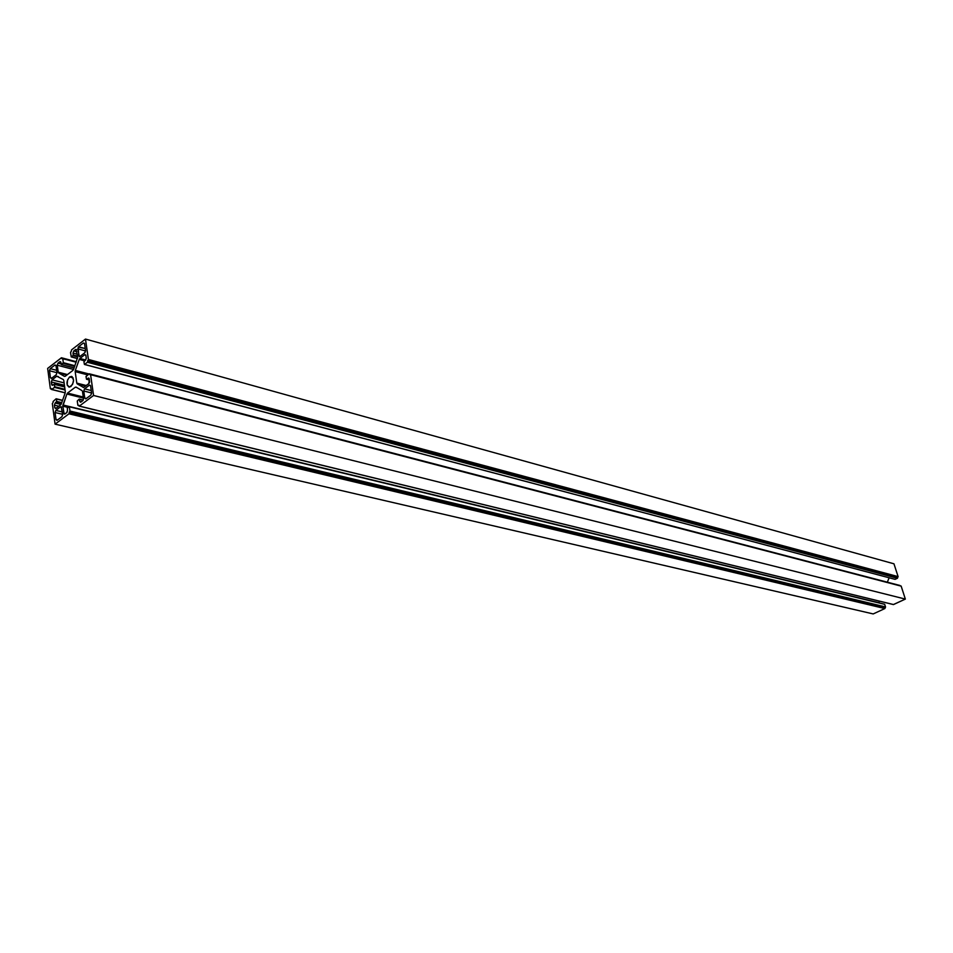 <?xml version="1.0" encoding="UTF-8"?>
<svg xmlns="http://www.w3.org/2000/svg" width="953" height="953" viewBox="0 0 953 953"><rect width="100%" height="100%" fill="white"/><g stroke="black" fill="none" stroke-linecap="round" stroke-linejoin="round"><path stroke-width="1.43" d="M69.581 376.959L71.606 376.411C74.334 378.972 74.108 382.332 70.903 386.489L68.902 387.037C66.15 384.488 66.376 381.129 69.581 376.959L73.107 377.864L69.581 376.959L67.484 380.092L67.186 385.06L69.605 387.073L72.595 384.321L73.56 380.223L72.071 376.602L69.581 376.959M51.545 378.329L50.426 377.662L51.915 378.043L50.426 377.662L51.355 378.448L56.227 374.732L56.977 372.623L56.227 374.732L51.545 378.329M56.036 365.714L56.977 372.623L55.989 365.452L54.917 365.059L56.036 365.714M55.941 365.321L54.917 365.059L55.941 365.321M56.668 370.324L50.247 368.668L54.917 365.059L50.247 368.668L56.668 370.324M49.508 370.765L50.247 368.668L49.485 370.479L50.426 377.662L49.508 370.765L56.977 372.694L49.508 370.765M62.66 414.603L61.897 416.723L62.66 414.603L61.123 406.693L62.66 414.603M60.563 406.848L61.576 407.098L60.563 406.848L55.834 410.409L60.563 406.848M62.29 411.946L55.834 410.409L62.29 411.946M55.083 412.518L55.834 410.409L55.083 412.518L62.612 414.305L55.083 412.518L56.024 419.558L55.083 412.518M57.597 419.928L56.024 419.558L57.597 419.928M57.156 420.261L56.024 419.558L56.966 420.38L61.897 416.723L57.156 420.261M89.391 385.191L90.571 385.882L89.594 385.072L84.531 388.848L91.238 390.539L84.531 388.848L83.769 390.992L84.531 388.848L89.391 385.191L90.464 385.465L89.391 385.191M91.583 392.958L83.769 390.992L91.583 392.958M86.354 398.485L84.769 398.092L83.769 390.992L84.769 398.092L86.354 398.485M85.937 398.795L84.769 398.092L85.746 398.902L90.821 395.15L85.937 398.795M91.595 392.993L90.821 395.15L91.619 393.291L90.571 385.882L91.595 392.993M77.812 348.858L78.575 346.737L85.234 348.548L78.229 347.118L78.801 355.826L80.29 356.231L78.801 355.826L79.957 356.482L79.349 356.648L77.812 348.858L85.556 350.966L77.812 348.858M84.769 352.777L79.957 356.482L84.96 352.61L85.544 350.644L84.769 352.777M84.543 343.664L85.544 350.644L84.483 343.402L83.376 343.02L84.543 343.664M84.448 343.306L83.376 343.02L78.575 346.737L83.376 343.02L84.448 343.306M899.906 585.464L89.296 373.79L86.02 376.423L86.485 379.234L88.677 378.019L89.248 378.865L88.855 383.63L83.352 387.478L76.788 383.106L86.33 385.536L76.788 383.106L77.205 383.88L85.663 386.036L77.205 383.88L83.566 387.49L88.855 383.63L89.63 382.082L89.248 378.865L88.069 378.174L89.141 378.46L86.711 379.211L89.391 379.902L86.532 379.258L86.02 376.602L89.248 373.779L900.085 585.642L89.391 373.91M89.415 374.029L89.963 374.708L89.415 374.029M90.547 374.565L901.169 586.143L90.559 374.589L93.573 395.471L905.35 599.092L901.169 586.143L90.595 374.708L93.573 395.471L79.349 406.061L893.533 604.547L905.35 599.092L93.573 395.471L79.349 406.061L78.92 405.287L79.123 406.097L893.378 604.559L905.35 599.092L901.121 586.047L90.428 374.458M893.33 604.547L79.17 406.109M78.956 405.549L77.836 405.156L77.264 401.034L77.884 405.299L78.956 405.549M77.264 401.034L79.135 399.164L77.264 401.034M83.185 400.165L79.444 399.236L83.125 400.272L79.48 399.378L79.766 401.356L79.444 399.224M81.339 401.749L79.766 401.356L81.339 401.749M80.934 402.059L79.766 401.356L80.54 402.226L82.72 400.725L80.934 402.059M83.495 398.58L82.72 400.725L83.507 398.866L82.482 391.421L83.495 398.58M82.065 390.635L76.061 387.085L82.065 390.635M75.323 387.192L76.907 387.585L75.323 387.192L67.508 393.089L75.323 387.192M83.268 397.02L67.508 393.089L83.268 397.02M66.889 394.018L62.969 404.977L878.821 602.701L879.452 601.176L878.785 602.796L62.969 404.977L62.827 406.181L66.889 394.018L83.423 398.116L66.889 394.018M68.056 407.455L62.827 406.181L63.791 413.292L65.364 413.673L63.791 413.292L64.196 414.09L62.827 406.181L68.056 407.455M64.935 413.995L67.044 412.304L67.46 410.552L66.698 412.685L64.935 413.995M69.212 406.669L884.67 604.262L885.54 607.037L884.849 608.562L873.198 613.935L55.071 424.145L68.961 413.805L55.071 424.145L873.198 613.935L884.849 608.562L68.961 413.805L69.188 413.161L68.961 413.805L885.003 608.181L69.188 413.161L885.003 608.181L69.104 412.601L69.343 411.958L884.896 607.823L69.104 412.601L69.724 411.672L885.373 607.299L69.724 411.672L69.95 411.029L69.724 411.672L885.528 606.93L69.95 411.029L69.39 406.931L69.95 411.029L885.528 606.93L884.718 604.357L69.259 406.693L67.306 408.051L67.46 410.552L67.413 407.932L69.212 406.669L884.718 604.357L69.343 406.788M55.071 424.145L52.344 403.619L52.939 402.714L52.344 403.619L55.071 424.145M53.165 402.071L52.939 402.714L53.165 402.071M53.094 401.511L56.048 398.819L53.094 401.511M62.517 400.403L56.346 398.89L62.481 400.51L56.382 399.021L56.703 401.404L56.346 398.878M61.719 402.631L56.703 401.404L56.477 402.035L61.504 403.262L56.477 402.035L55.155 403.036L56.703 401.404L61.719 402.631M61.004 404.453L55.155 403.036L61.004 404.453M54.404 405.144L55.155 403.036L54.404 405.144L58.836 406.216L54.404 405.144L54.75 407.741L54.404 405.144M56.31 408.11L54.75 407.741L56.31 408.11M55.882 408.432L54.75 407.741L55.691 408.551L60.647 404.858L55.882 408.432M61.254 403.941L65.173 392.981L61.254 403.941M65.316 391.778L63.756 380.342L65.316 391.778M63.339 379.568L56.775 376.221L63.339 379.568M58.347 376.626L56.775 376.221L52.058 379.842L64.101 382.892L52.058 379.842L51.307 381.95L52.058 379.842L56.775 376.221L58.347 376.626M64.423 385.262L51.307 381.95L51.653 384.512L53.154 384.893L51.653 384.512L52.189 385.346L51.307 381.95L64.423 385.262M54.381 384.238L52.772 385.179L54.25 384.13L64.649 386.954L54.416 384.381L54.738 386.751L64.971 389.312L54.738 386.751L54.512 387.383L65.078 390.015L54.512 387.383L51.796 389.455L65.233 392.791L51.617 389.503L51.045 388.49L51.676 389.503L54.619 387.263L54.381 384.238L64.637 386.835M51.343 388.562L50.342 388.574L47.65 368.406L61.48 357.768L76.276 361.902L61.707 358.566L61.409 357.768L47.65 368.406L50.342 388.574L51.343 388.562M76.311 361.806L61.611 357.899M76.204 362.128L62.743 358.554M62.767 358.673L76.169 362.223L62.767 358.673L63.315 362.676L62.767 358.673M74.906 365.738L63.315 362.676L63.089 363.319L74.691 366.369L63.089 363.319L61.492 364.558L63.315 362.676L74.906 365.738M74.143 367.87L61.314 364.606L60.885 362.414L61.278 364.582L74.143 367.87M59.753 361.771L60.885 362.414L60.134 361.592L60.778 362.033L59.753 361.771L58.014 363.105L59.753 361.771M61.087 363.915L58.014 363.105L61.087 363.915M57.263 365.213L58.014 363.105L57.263 365.213L73.572 369.478L57.263 365.213L58.216 372.182L57.263 365.213M67.449 374.565L58.216 372.182L67.449 374.565M58.621 372.957L58.216 372.182L58.621 372.957L66.805 375.065L58.621 372.957L64.47 376.399L58.621 372.957M65.197 376.292L72.976 370.348L65.197 376.292M73.595 369.419L77.669 357.22L73.595 369.419M77.669 357.22L76.097 349.382L77.669 357.22M75.525 349.56L73.762 350.918L76.907 351.764L73.762 350.918L73.012 353.051L73.762 350.918L75.525 349.56L76.585 349.846L75.525 349.56M77.241 354.182L73.012 353.051L73.274 354.992L77.515 356.124L73.274 354.992L73.047 355.624L77.622 356.851L73.047 355.624L71.427 356.875L77.503 358.495L71.249 356.922L70.534 352.658L71.368 351.097L70.57 352.3L71.213 356.91L73.238 355.35L73.012 353.051L77.241 354.182M71.368 351.097L71.511 349.906L85.484 339.065L893.962 563.807L85.484 339.065L88.415 359.472L898.095 576.613L893.962 563.807L898.095 576.613L88.415 359.472L88.188 360.115L898.119 576.732L88.188 360.115L897.94 576.994L897.464 577.53L87.569 361.056L87.795 360.413L897.619 577.149L897.583 577.875L87.569 361.056L897.583 577.875L87.64 361.616L87.414 362.259L897.512 578.185L895.081 579.353L84.603 364.403L87.414 362.259L897.416 578.257L895.081 579.353L84.424 364.451L83.924 361.818L84.495 364.463L87.521 362.152L88.415 359.65L85.484 339.065L71.511 349.906L71.368 351.097M894.796 579.281L84.424 364.451M83.924 361.818L85.496 360.151L83.924 361.818M86.27 358.006L85.496 360.151L86.27 358.59L85.901 355.409L86.27 358.006M84.734 354.754L85.901 355.409L84.924 354.635L85.806 355.04L84.734 354.754L79.885 358.471L84.734 354.754M85.639 360.02L79.885 358.471L85.639 360.02M79.266 359.412L79.885 358.471L79.266 359.412L84.603 360.83L79.266 359.412L75.323 370.419L79.266 359.412M889.125 577.828L887.314 582.188L889.125 577.828M88.891 373.957L75.323 370.419L88.891 373.957M75.18 371.622L75.323 370.419L75.18 371.622L87.676 374.874L75.18 371.622L76.788 383.106L75.18 371.622M89.415 379.997L86.532 379.258M899.906 585.476L89.248 373.779M78.968 405.644L78.015 405.406M83.221 400.081L79.313 399.116M62.553 400.32L56.215 398.771M64.625 386.739L54.25 384.13M65.209 392.874L51.617 389.503M51.426 389.062L50.497 388.824M76.347 361.723L61.48 357.768M76.228 362.033L62.612 358.423M74.12 367.953L61.314 364.606M77.467 358.59L71.249 356.922"/></g></svg>
